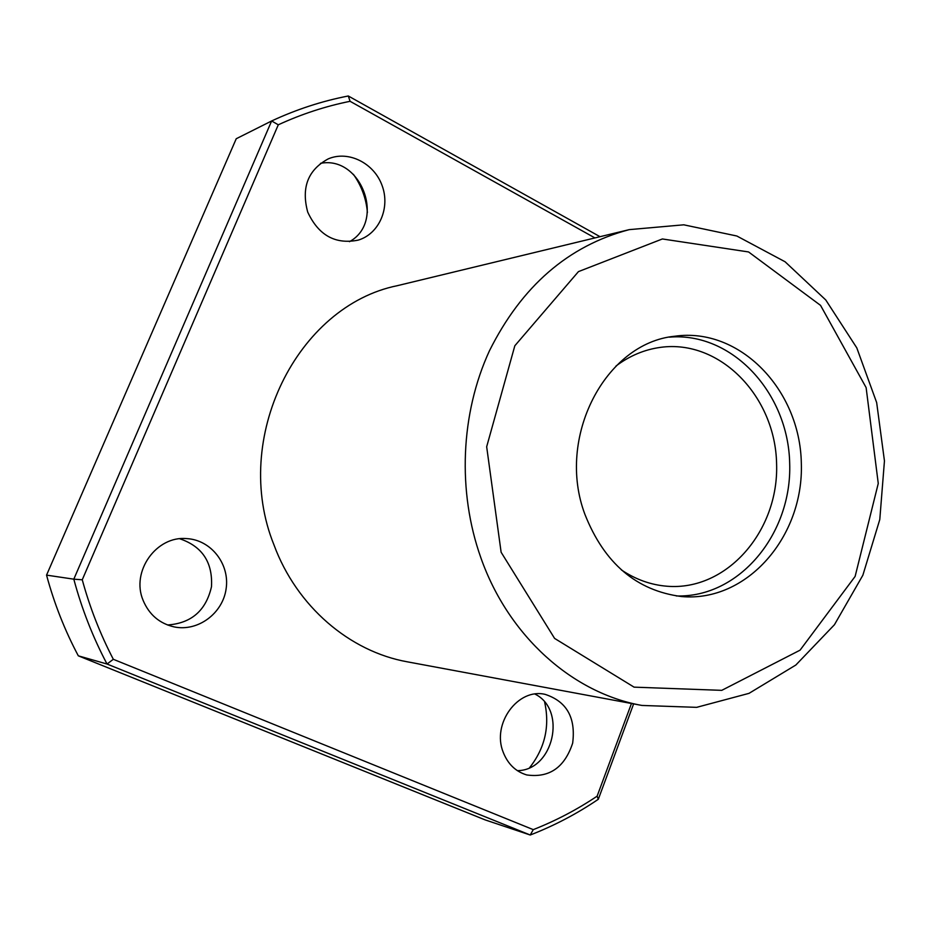 <?xml version="1.0" encoding="UTF-8"?>
<svg xmlns="http://www.w3.org/2000/svg" width="931" height="931" viewBox="0 0 931 931"><rect width="100%" height="100%" fill="white"/><g stroke="black" fill="none" stroke-linecap="round" stroke-linejoin="round"><path stroke-width="1.4" d="M584.947 514.436C555.83 437.651 605.29 342.899 674.742 336.242C739.714 326.874 800.043 389.717 801.323 463.126C803.953 536.489 747.058 602.462 681.678 596.562C636.595 590.789 604.347 563.406 584.947 514.436M629.263 229.631L397.49 285.642C297.152 305.822 230.911 438.431 273.923 544.775C296.617 606.384 349.637 651.584 407.522 661.86L641.936 705.442C572.844 693.258 508.559 636.397 480.896 557.867C457.261 491.51 460.554 413.55 489.427 350.836C521.674 286.189 568.282 245.784 629.263 229.631L683.75 224.813L736.84 236.009L785.101 261.786L825.774 299.98L856.799 347.891L876.665 402.588L884.45 460.903L879.783 519.545L862.862 575.23L834.432 624.736L795.842 665.025L749.024 693.351L696.609 707.351L641.936 705.442M594.944 237.929L350.079 101.304L348.287 95.986C322.079 101.072 296.535 109.393 271.631 120.972L73.805 579.175L46.55 575.125C54.196 603.474 64.786 630.368 78.32 655.831L485.167 819.908L530.239 835.014L107.03 664.024L78.32 655.831M350.079 101.304C325.559 106.239 301.632 114.071 278.288 124.801L271.631 120.972L236.241 138.731L46.55 575.125M278.288 124.801L82.254 579.78L73.805 579.175C81.812 608.979 92.891 637.27 107.03 664.024L113.326 659.299L533.265 829.637C555.772 820.77 577.057 809.621 597.12 796.18L631.462 703.499M533.265 829.637L530.239 835.014C554.306 825.669 576.999 813.752 598.307 799.287L633.627 703.894M348.287 95.986L600.018 236.695M82.254 579.78C89.876 607.64 100.245 634.151 113.326 659.299M143.13 600.402C130.701 571.425 156.524 535.465 186.875 538.618C211.093 539.957 229.817 564.035 226.152 588.613C222.916 613.25 198.117 631.846 174.295 626.935C159.562 623.549 149.169 614.704 143.13 600.402M503.171 752.132C491.591 723.643 518.125 687.718 545.205 694.386C566.758 701.474 575.917 717.731 572.658 743.147C564.617 767.516 549.313 778.118 526.725 774.941C515.623 771.566 507.767 763.955 503.171 752.132M307.707 212.07C301.12 187.585 307.975 169.849 328.271 158.864C348.497 150.194 374.134 163.146 382.106 185.572C390.438 207.857 379.173 233.856 358.249 240.117C335.393 244.737 318.553 235.38 307.707 212.07M544.67 702.242C549.953 726.331 544.949 748.105 529.692 767.575M353.408 174.341C361.519 185.839 366.186 198.547 367.408 212.454M320.485 163.344C361.542 155.291 385.853 221.974 349.451 241.676M534.964 694.061C567.2 709.899 553.445 770.565 517.345 770.647M179.811 538.781C202.271 546.404 212.827 562.382 211.488 586.716C206.03 610.55 191.379 623.305 167.522 624.98M597.12 796.18L598.307 799.287M669.342 337.15C732.103 331.75 788.371 392.929 789.686 463.429C792.118 533.894 739.191 597.993 676.232 595.945M615.973 366.034C629.693 355.735 644.589 349.509 660.696 347.333C720.21 339.198 775.407 396.629 776.594 463.778C778.991 530.891 726.925 591.185 667.062 586.239C650.874 584.924 635.652 579.489 621.408 569.935M501.122 552.246L486.669 446.764L514.831 345.762L578.442 271.619L662.383 238.964L748.571 251.952L820.548 305.38L866.121 387.599L878.259 483.457L855.124 576.417L800.066 650.164L721.769 690.348L634.081 687.148L554.597 638.41L501.122 552.246"/></g></svg>
